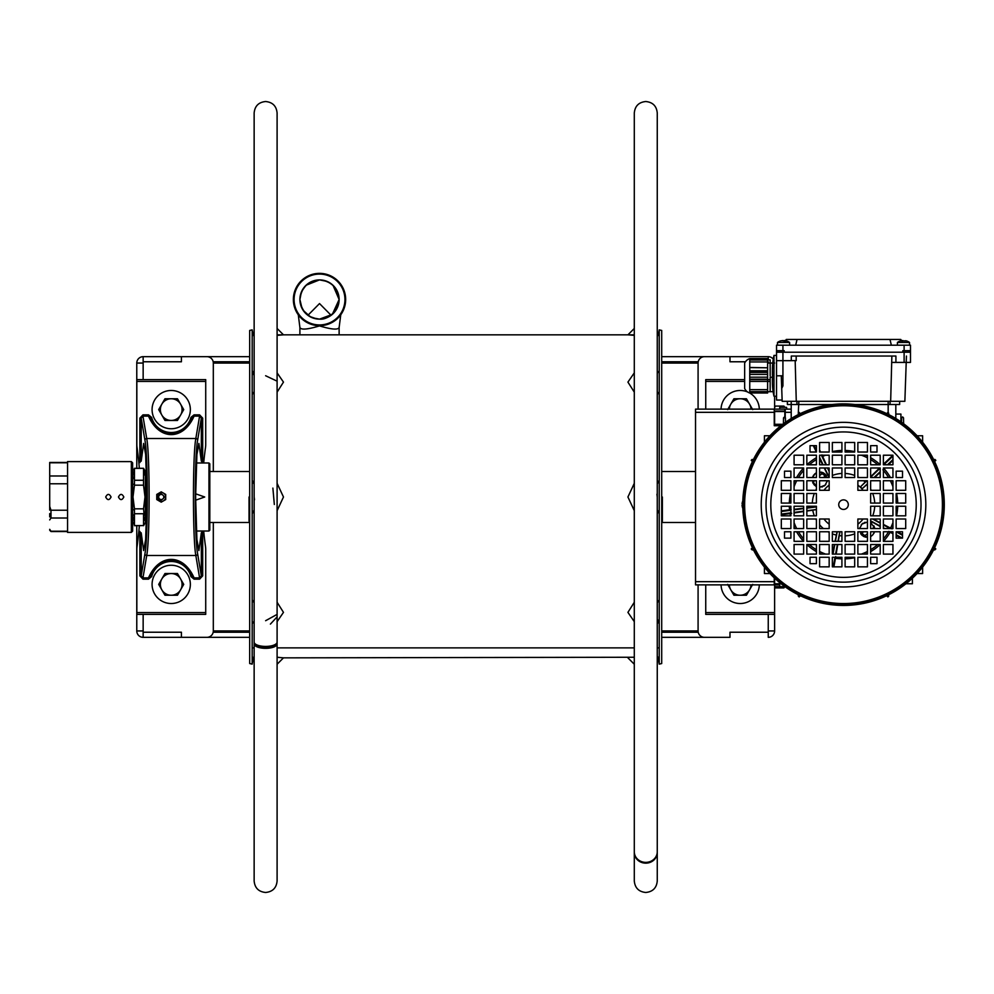 <?xml version="1.0" encoding="UTF-8"?>
<svg xmlns="http://www.w3.org/2000/svg" width="994" height="994" viewBox="0 0 994 994"><rect width="100%" height="100%" fill="white"/><g stroke="black" fill="none" stroke-linecap="round" stroke-linejoin="round"><path stroke-width="1.49" d="M252.6 623.201L254.141 621.213M658.798 647.877L657.258 647.877M634.296 647.877L277.102 647.877M254.141 647.877L252.6 647.877M657.258 621.213L658.798 623.201M658.798 600.388L657.258 602.762M657.258 510.009L658.798 513.09M658.798 480.897L657.258 483.979M657.258 391.648L658.798 394.022M658.798 371.309L657.258 373.284M657.258 335.326L658.798 335.599M657.258 657.369L657.978 657.307M658.798 657.009L657.258 657.295M253.42 657.307L254.141 657.369M252.6 335.599L254.141 335.326M254.141 373.284L252.6 371.309M252.6 394.022L254.141 391.648M254.141 483.979L252.6 480.897M252.6 513.09L254.141 510.009M254.141 602.762L252.6 600.388M265.622 620.703L276.667 614.64M658.798 621.238L657.258 619.274M658.798 512.842L657.258 509.81M252.6 373.284L254.141 375.235M265.622 375.744L276.208 380.752M252.6 481.158L254.141 484.19L254.141 504.38M276.829 643.006A11.481 4.398 180 0 1 277.102 643.95A11.481 4.398 180 0 1 265.622 648.336A11.481 4.398 180 0 1 254.141 643.95A11.481 4.398 180 0 1 254.402 643.006M256.179 644.559A9.567 3.665 0 0 0 265.622 647.603A9.567 3.665 0 0 0 275.052 644.559M277.102 642.087A11.481 4.336 180 0 1 265.622 646.423A11.481 4.336 180 0 1 254.141 642.087L254.141 113.005C254.812 106.035 258.639 102.208 265.622 101.525C272.592 102.208 276.419 106.035 277.102 113.005L277.102 642.087M254.476 499.771L254.141 496.988M252.178 329.884L252.178 664.116L249.68 663.545L249.68 330.455L252.178 329.884L253.234 335.4M254.141 509.81L254.141 508.878M634.309 852.144A11.481 10.636 0 0 0 634.296 852.529A11.481 10.636 0 0 0 645.777 863.152A11.481 10.636 0 0 0 657.258 852.529A11.481 10.636 0 0 0 657.258 852.144M645.777 862.37A11.481 10.611 180 0 1 634.296 851.759L634.296 113.005C634.98 106.035 638.807 102.208 645.777 101.525C652.76 102.208 656.587 106.035 657.258 113.005L657.258 851.759A11.481 10.611 180 0 1 645.777 862.37M656.922 494.229L657.258 497.012M659.221 664.116L659.221 329.884L661.706 330.455L661.706 663.545L659.221 664.116L657.966 657.233M249.68 521.838L249.034 521.216L249.034 497L249.68 497M661.706 497L662.364 497L662.364 521.216L661.706 521.838M277.102 657.245L283.476 657.854L277.102 664.24M277.102 602.265L283.476 612.366L277.102 621.648M270.393 624.108L277.102 616.876L277.102 880.995C276.419 887.965 272.592 891.792 265.622 892.475C258.639 891.792 254.812 887.965 254.141 880.995L254.141 642.087M277.102 483.332L283.476 497L277.102 510.667M274.332 504.48L272.878 488.104M277.102 372.874L283.476 382.106L277.102 392.145M277.102 328.455L283.476 334.841L277.102 335.376M283.476 657.854L634.296 657.245M634.296 621.648L627.922 612.366L634.296 602.265M634.296 510.667L627.922 497L634.296 483.332M634.296 392.145L627.922 382.106L634.296 372.874M634.296 335.376L627.922 334.841L634.296 328.455M249.68 356.672L143.148 356.672L143.148 361.779L181.417 361.779L143.148 361.779L143.148 363.046L136.774 363.046A6.374 6.374 0 0 1 143.148 356.672A6.374 6.374 0 0 0 136.774 363.046L136.774 468.298M136.774 525.702L136.774 630.954A6.374 6.374 0 0 0 143.148 637.328A6.374 6.374 0 0 1 136.774 630.954L143.148 630.954L143.148 632.221L181.417 632.221L143.148 632.221L143.148 637.328L249.68 637.328M213.312 471.491L213.312 363.046L249.68 363.046M661.706 363.046L698.086 363.046L698.086 409.13M768.25 614.367L768.25 632.221L729.981 632.221L729.981 637.328L704.46 637.328A6.374 6.374 0 0 1 698.086 630.954L661.706 630.954M249.68 630.954L213.312 630.954L213.312 522.509M774.624 396.221L774.624 409.13L774.624 396.221M774.624 584.87L774.624 612.565L774.624 584.87M705.74 614.367L774.624 614.367L705.74 614.367L705.74 612.565L774.624 612.565L774.624 630.954A6.374 6.374 0 0 1 768.25 637.328A6.374 6.374 0 0 0 774.624 630.954L768.25 630.954M729.981 637.328L661.706 637.328M768.25 363.046L774.624 363.046M698.086 630.954L698.086 584.87M729.981 361.779L745.438 361.779L729.981 361.779L729.981 356.672L768.25 356.672A6.374 6.374 0 0 1 773.257 359.107A6.374 6.374 0 0 0 768.25 356.672L704.46 356.672A6.374 6.374 0 0 0 698.086 363.046M767.616 361.779L768.25 361.779M213.188 632.221L249.68 632.221M661.706 632.221L698.21 632.221M729.981 356.672L661.706 356.672M698.21 361.779L661.706 361.779M249.68 361.779L213.188 361.779M181.417 632.221L181.417 637.328L206.938 637.328A6.374 6.374 0 0 0 213.312 630.954M181.417 361.779L181.417 356.672L206.938 356.672A6.374 6.374 0 0 1 213.312 363.046M768.25 356.672L768.25 359.865M181.417 637.328L143.148 637.328M143.148 356.672L181.417 356.672M729.981 632.221L768.25 632.221L768.25 637.328M208.951 462.98L209.809 463.825L209.809 530.175L208.951 531.02L208.951 462.98L196.377 462.98M195.632 500.206L204.702 497L195.632 493.794M201.335 532.871L201.335 575.861L199.583 577.874L194.078 577.874C183.269 553.248 159.288 553.236 148.479 577.874L142.962 577.874L141.21 575.861L139.868 575.861L142.962 579.154L148.479 579.154L151.635 576.595A20.327 20.327 0 0 1 190.923 576.595L194.078 579.154L199.583 579.154L202.689 575.861L202.689 531.405L201.335 532.871L198.899 550.577L196.899 539.382L195.632 497L196.899 454.618L198.899 443.423L201.335 461.129L202.689 462.595L202.689 418.139L199.583 414.846L194.078 414.846L190.923 417.405A20.327 20.327 0 0 1 151.635 417.405L148.479 414.846L142.962 414.846L139.868 418.139L141.21 418.139L141.21 461.129L143.645 443.423L145.658 454.618L146.926 497L145.658 539.382L143.645 550.577L141.21 532.871L138.837 531.405A356.821 356.821 0 0 1 137.048 546.551L136.886 548.029L137.048 546.551A21.682 21.682 0 0 0 136.837 549.57L136.837 614.367L205.721 614.367L136.837 614.367M205.721 614.367L205.721 549.57A21.682 21.682 0 0 0 205.51 546.551A356.821 356.821 0 0 1 203.72 531.405L202.689 531.405M202.689 462.595L203.683 462.98A356.821 356.821 0 0 1 205.51 447.449A21.682 21.682 0 0 0 205.721 444.43L205.721 381.435L136.837 381.435L136.837 444.43A21.682 21.682 0 0 0 137.048 447.449L136.886 445.971L137.048 447.449A356.821 356.821 0 0 1 138.837 462.595L141.21 461.129M136.837 381.435L136.837 379.633L205.721 379.633L205.721 381.435M205.721 379.633L136.837 379.633M139.197 527.479A356.821 356.821 0 0 1 138.837 531.405L139.346 525.702M139.346 468.298L138.837 462.595A356.821 356.821 0 0 1 139.197 466.521M205.398 448.282L205.273 449.189M205.137 450.17L205.012 451.189M205.012 542.811L205.137 543.83M205.273 544.811L205.398 545.718M202.689 452.233L201.335 452.233M201.335 541.767L202.689 541.767M137.16 545.718L137.284 544.811M137.408 543.83L137.545 542.811M137.545 451.189L137.408 450.17M137.284 449.189L137.16 448.282M141.21 532.871L141.21 575.861L144.925 553.807C148.106 538.164 148.106 455.836 144.925 440.193L141.21 418.139L142.962 416.126L148.479 416.126C159.288 440.752 183.256 440.764 194.078 416.126L199.583 416.126L201.335 418.139L201.335 461.129M201.335 418.139L197.632 440.193C194.451 455.836 194.451 538.164 197.632 553.807L201.335 575.861M142.962 577.874L146.727 555.497C149.908 539.394 149.908 454.606 146.727 438.503L142.962 416.126M199.583 416.126L195.83 438.503C192.65 454.606 192.65 539.394 195.83 555.497L199.583 577.874M165.613 496.143L165.352 495.298M165.352 498.702L165.613 497.857M148.479 416.126L159.761 430.551L171.279 433.856L182.784 430.551L194.078 416.126M150.318 417.753A21.682 21.682 0 0 0 169.067 433.744M169.452 433.769A21.682 21.682 0 0 0 170.57 433.844M170.67 433.844A21.682 21.682 0 0 0 171.875 433.844M171.974 433.844A21.682 21.682 0 0 0 173.093 433.769M173.465 433.744A21.682 21.682 0 0 0 192.227 417.753M194.078 577.874L182.784 563.449L171.279 560.144L159.773 563.449L148.479 577.874M192.227 576.247A21.682 21.682 0 0 0 173.478 560.256M173.105 560.231A21.682 21.682 0 0 0 171.987 560.156M171.887 560.156A21.682 21.682 0 0 0 170.682 560.156M170.583 560.156A21.682 21.682 0 0 0 169.452 560.231M169.092 560.256A21.682 21.682 0 0 0 150.318 576.247M165.7 497A4.461 4.461 0 0 1 163.463 500.864L165.7 499.572L165.7 494.428L161.227 491.844L156.766 494.428L156.766 499.572L161.227 502.156L163.463 500.864A4.461 4.461 0 0 1 156.766 497A4.461 4.461 0 0 1 163.463 493.136A4.461 4.461 0 0 1 165.7 497M163.786 497A2.547 2.547 0 0 1 161.227 499.547A2.547 2.547 0 0 1 158.68 497A2.547 2.547 0 0 1 161.227 494.453A2.547 2.547 0 0 1 163.786 497M705.74 409.13L705.74 379.633L744.655 379.633L705.74 379.633M749.749 379.633L770.164 379.633L749.749 379.633M705.74 612.565L705.74 584.87M152.082 409.615A19.134 19.134 0 0 0 171.216 428.749A19.134 19.134 0 0 0 190.351 409.615A19.134 19.134 0 0 0 171.216 390.48A19.134 19.134 0 0 0 152.082 409.615M161.823 404.185A10.847 10.847 0 0 0 161.823 415.032L158.692 409.615L161.823 404.185A10.847 10.847 0 0 1 180.61 404.185L183.728 409.615L180.61 415.032A10.847 10.847 0 0 0 180.61 404.185L177.479 398.768L164.954 398.768L161.823 404.185M180.61 415.032A10.847 10.847 0 0 1 161.823 415.032L164.954 420.462L177.479 420.462L180.61 415.032M152.082 584.385A19.134 19.134 0 0 0 171.216 603.52A19.134 19.134 0 0 0 190.351 584.385A19.134 19.134 0 0 0 171.216 565.251A19.134 19.134 0 0 0 152.082 584.385M161.823 578.968A10.847 10.847 0 0 0 161.823 589.815L158.692 584.385L161.823 578.968A10.847 10.847 0 0 1 180.61 578.968L183.728 584.385L180.61 589.815A10.847 10.847 0 0 0 180.61 578.968L177.479 573.538L164.954 573.538L161.823 578.968M180.61 589.815A10.847 10.847 0 0 1 161.823 589.815L164.954 595.232L177.479 595.232L180.61 589.815M721.06 584.87A19.134 19.134 0 0 0 740.182 603.52A19.134 19.134 0 0 0 759.317 584.87M729.347 584.87A10.847 10.847 0 0 0 730.789 589.815L727.658 584.385M752.706 584.385L749.575 589.815A10.847 10.847 0 0 0 751.017 584.87M749.575 589.815A10.847 10.847 0 0 1 730.789 589.815L733.92 595.232L746.444 595.232L749.575 589.815M759.317 409.13A19.134 19.134 0 0 0 749.7 393.015A8.66 8.66 -76 0 1 744.655 388.492L744.655 363.121A8.66 8.66 -103.9 0 1 749.749 358.586L767.616 358.586L749.749 358.586L767.616 358.586L749.749 358.586L767.616 358.586L767.616 359.977L749.749 359.977L749.762 358.586M747.65 391.996A19.134 19.134 0 0 0 721.06 409.13M727.658 409.615L730.789 404.185A10.847 10.847 0 0 0 729.347 409.13M751.017 409.13A10.847 10.847 0 0 0 749.575 404.185L746.444 398.768L733.92 398.768L730.789 404.185A10.847 10.847 0 0 1 749.575 404.185L752.706 409.615M299.902 334.841L299.902 327.535C301.02 330.033 307.556 329.486 319.521 325.908C331.474 329.486 338.01 330.033 339.128 327.535L340.756 314.787M339.128 334.841L339.128 327.535M331.039 315.222L319.521 303.568L307.991 315.222M301.741 291.23L306.065 285.241L319.521 279.898C307.829 281.14 301.294 287.676 299.902 299.517L301.381 292.037M301.952 308.09L299.902 299.517C301.43 311.47 307.966 318.005 319.521 319.136L312.377 317.782M311.88 317.583L305.978 313.719M327.809 281.749L332.965 285.241A19.619 19.619 0 0 0 306.065 285.241A19.619 19.619 0 0 0 319.521 319.136C331.002 318.08 337.538 311.544 339.128 299.517L332.319 314.377L319.521 319.136A19.619 19.619 0 0 0 332.965 285.241L339.128 299.517C337.761 287.701 331.226 281.153 319.521 279.898L326.989 281.389M319.521 274.095A25.422 25.422 0 0 1 344.943 299.517A25.422 25.422 0 0 1 319.521 324.939A25.422 25.422 0 0 1 294.087 299.517A25.422 25.422 0 0 1 319.521 274.095M319.521 325.672A26.155 26.155 0 0 1 293.367 299.517A26.155 26.155 0 0 1 319.521 273.362A26.155 26.155 0 0 1 345.663 299.517A26.155 26.155 0 0 1 319.521 325.672M50.98 516.619L50.98 510.233L49.7 506.406L49.7 483.767L49.7 510.096M49.7 530.249L50.98 531.529L49.7 529.33L50.98 531.231L67.555 531.231M49.7 513.612L49.7 516.905M67.555 483.767L49.7 483.767L49.7 462.471L67.555 462.471M67.555 510.233L50.98 510.233L50.98 518.011L49.7 519.912M50.98 518.011L67.555 518.011L50.98 518.011M49.7 462.769L67.555 462.769M49.7 475.989L67.555 475.989M67.555 497L67.555 461.601L131.345 461.601L131.345 532.399L67.555 532.399L67.555 497M123.815 497C122.038 493.546 120.249 493.546 118.46 497C120.249 500.454 122.038 500.454 123.815 497M111.067 497C109.278 493.546 107.489 493.546 105.699 497C107.489 500.454 109.278 500.454 111.067 497M131.345 461.601L132.624 462.869L132.624 531.131L131.345 532.399M134.463 525.565L143.534 525.565L134.463 525.702L134.463 508.829L143.534 508.829L144.242 515.426M133.755 515.426L134.463 513.736L143.534 513.736L143.534 525.565M143.534 508.829L145.012 497L143.534 485.171L134.463 485.171L134.463 480.264L143.534 480.264L143.534 485.171M134.463 508.829L132.985 497L134.463 485.171M143.534 480.264L143.534 468.435L144.242 470.125M134.463 480.264L134.463 468.435L143.534 468.298L134.463 468.298L133.755 470.125M144.726 471.815L144.975 473.492M145.012 474.349L144.975 475.207M133.271 471.815L133.022 473.492M132.985 474.349L133.022 475.207M133.271 476.896L133.755 478.561M144.726 517.104L144.975 518.793M145.012 519.651L144.975 520.508M133.271 517.104L133.022 518.793M132.985 519.651L133.022 520.508M133.271 522.185L133.755 523.863M143.534 468.298L145.385 471.491L145.385 522.509L143.534 525.702M784.838 417.008L784.838 411.528L774.624 411.528L774.624 425.718M774.624 582.472L774.624 578.21L774.624 583.751L781.06 583.751M782.713 424.289L774.624 424.289M895.818 414.076L900.924 414.076L900.924 421.816M922.618 442.193L922.618 435.77L917.077 435.77M902.664 416.933L903.521 417.878L902.552 416.933L903.521 417.878L903.621 423.755L903.546 419.63M903.521 417.878L903.534 418.809M902.552 416.933L901.608 417.878L901.521 422.239L901.608 417.878L902.552 416.933L901.608 417.878M886.834 413.653L887.89 412.373L888.773 414.274M783.508 418.834L784.477 416.933L783.52 417.878L783.421 423.755L783.496 419.306M764.423 442.193L764.423 435.77L769.952 435.77M752.172 549.893L753.477 549.918L751.24 549.023L752.172 549.893L751.24 549.023L752.172 549.893L751.24 549.023L752.172 547.98L751.24 548.937L752.172 547.98L751.24 548.937L752.172 549.893M798.281 596.002L798.244 594.698L799.151 596.934L798.281 596.002L799.151 596.934L798.281 596.002L799.151 596.934L800.195 596.002M769.952 573.538L764.423 573.538L764.423 567.114M886.847 596.002L887.89 596.934L888.785 594.698L887.89 596.934L888.76 596.002L887.89 596.934L888.76 596.002L887.89 596.934L886.847 596.002M934.869 549.893L933.565 549.918L935.801 549.023M917.077 573.538L922.618 573.538L922.618 567.114M905.981 583.751L912.405 583.751L912.405 578.21M934.869 461.328L935.801 460.284L933.565 459.39L935.801 460.284L934.869 459.414L935.801 460.284L934.869 459.414L935.801 460.284L934.869 461.328L935.801 460.371M785.223 417.281L785.223 409.13L791.212 409.13L791.212 418.511L791.212 401.315L843.459 401.315L787.385 401.315L791.212 401.315L791.212 418.511L791.212 404.508L787.385 404.508L787.385 401.315L787.385 404.508L832.202 404.508L796.952 404.508L796.952 401.315M798.965 412.411A0.957 0.957 0 0 0 798.878 412.435L798.269 413.964M800.207 413.653L799.151 412.373L798.257 414.262M888.76 413.305L888.164 412.448A0.957 0.957 0 0 0 888.077 412.411M895.818 404.508L895.818 418.511L895.818 404.508M798.865 401.315L798.281 413.305M785.434 417.878L785.521 422.239L785.434 417.878L784.477 416.933M935.801 548.937L934.869 547.98M752.172 461.328L751.24 460.284L753.477 459.39L751.24 460.284L752.172 461.328M752.172 459.414L751.24 460.284M744.096 500.429L744.059 501.473M744.021 503.374A99.512 99.512 0 0 0 744.021 505.934L744.021 505.934A99.512 99.512 0 0 1 744.021 503.374M844.801 405.154L844.788 405.154A99.512 99.512 0 0 0 843.521 405.142A99.512 99.512 0 0 1 943.02 504.654A99.512 99.512 0 0 1 843.521 604.166A99.512 99.512 0 0 1 744.009 504.654A99.512 99.512 0 0 1 843.521 405.142A99.512 99.512 0 0 0 744.009 504.654A99.512 99.512 0 0 0 843.521 604.166M942.971 507.984L942.921 509.077M943.02 505.934A99.512 99.512 0 0 0 943.02 503.374L943.02 503.374A99.512 99.512 0 0 1 943.02 505.934M942.958 500.926L942.921 500.193L942.958 500.926M843.521 605.433A100.779 100.779 0 0 0 944.3 504.654A100.779 100.779 0 0 0 843.521 403.875A100.779 100.779 0 0 0 742.742 504.654A100.779 100.779 0 0 0 843.521 605.433A100.779 100.779 0 0 1 842.241 605.433A100.779 100.779 0 0 0 843.521 605.433L843.521 605.172A100.518 100.518 0 0 1 743.003 504.654A100.518 100.518 0 0 1 843.521 404.136L843.521 403.875A100.779 100.779 0 0 0 842.241 403.875A100.779 100.779 0 0 1 843.521 403.875A100.779 100.779 0 0 0 742.742 504.654A100.779 100.779 0 0 0 843.521 605.433A100.779 100.779 0 0 0 944.3 504.654A100.779 100.779 0 0 0 843.521 403.875A100.779 100.779 0 0 1 944.3 504.654A100.779 100.779 0 0 1 843.521 605.433M847.236 605.371L847.981 605.334L847.236 605.371M847.236 403.937L847.981 403.974L847.236 403.937M944.288 503.374L944.288 503.374A100.779 100.779 0 0 1 944.288 505.934A100.779 100.779 0 0 0 944.288 503.374M944.201 509.114L944.288 505.934M742.841 509.114L742.742 505.934L742.841 509.114M742.742 503.374A100.779 100.779 0 0 0 742.742 505.934A100.779 100.779 0 0 1 742.742 503.374L742.841 500.193L742.742 503.374M843.521 604.29A99.636 99.636 0 0 0 943.157 504.654A99.636 99.636 0 0 0 843.521 405.018A99.636 99.636 0 0 0 743.872 504.654A99.636 99.636 0 0 0 843.521 604.29M843.521 577.365A72.711 72.711 0 0 1 770.797 504.654A72.711 72.711 0 0 1 843.521 431.943A72.711 72.711 0 0 1 916.232 504.654A72.711 72.711 0 0 1 843.521 577.365M829.17 455.215L819.603 455.215L819.603 464.782L829.17 464.782L829.17 455.215L829.17 464.782L819.603 464.782L819.603 455.215L829.17 455.215M829.17 467.975L819.603 467.975L819.603 477.542L829.17 477.542L829.17 467.975L829.17 477.542L819.603 477.542L819.603 467.975L829.17 467.975M816.409 467.975L806.842 467.975L806.842 477.542L816.409 477.542L816.409 467.975L816.409 477.542L806.842 477.542L806.842 467.975L816.409 467.975M803.649 477.542L803.649 467.975L794.082 467.975L794.082 477.542L803.649 477.542L794.082 477.542L794.082 467.975L803.649 467.975L803.649 477.542M841.918 455.215L832.351 455.215L832.351 464.782L841.918 464.782L841.918 455.215L841.918 464.782L832.351 464.782L832.351 455.215L841.918 455.215M832.351 477.542L841.918 477.542L841.918 467.975L832.351 467.975L832.351 477.542L832.351 467.975L841.918 467.975L841.918 477.542L832.351 477.542M803.649 480.736L794.082 480.736L794.082 490.303L803.649 490.303L803.649 480.736L803.649 490.303L794.082 490.303L794.082 480.736L803.649 480.736M790.889 477.542L790.889 471.168L784.514 471.168L784.514 477.542L790.889 477.542L784.514 477.542L784.514 471.168L790.889 471.168L790.889 477.542M790.889 480.736L781.321 480.736L781.321 490.303L790.889 490.303L790.889 480.736L790.889 490.303L781.321 490.303L781.321 480.736L790.889 480.736M806.842 464.782L816.409 464.782L816.409 455.215L806.842 455.215L806.842 464.782L806.842 455.215L816.409 455.215L816.409 464.782L806.842 464.782M794.082 455.215L794.082 464.782L803.649 464.782L803.649 455.215L794.082 455.215L803.649 455.215L803.649 464.782L794.082 464.782L794.082 455.215M816.409 480.736L806.842 480.736L806.842 490.303L816.409 490.303L816.409 480.736L816.409 490.303L806.842 490.303L806.842 480.736L816.409 480.736M794.082 493.496L794.082 503.063L803.649 503.063L803.649 493.496L794.082 493.496L803.649 493.496L803.649 503.063L794.082 503.063L794.082 493.496M816.409 452.034L816.409 445.647L810.035 445.647L810.035 452.034L816.409 452.034L810.035 452.034L810.035 445.647L816.409 445.647L816.409 452.034M829.17 480.736L819.603 480.736L819.603 490.303L829.17 490.303L829.17 480.736L829.17 490.303L819.603 490.303L819.603 480.736L829.17 480.736M816.409 493.496L806.842 493.496L806.842 503.063L816.409 503.063L816.409 493.496L816.409 503.063L806.842 503.063L806.842 493.496L816.409 493.496M819.603 452.034L829.17 452.034L829.17 442.467L819.603 442.467L819.603 452.034L819.603 442.467L829.17 442.467L829.17 452.034L819.603 452.034M832.351 442.467L832.351 452.034L841.918 452.034L841.918 442.467L832.351 442.467L841.918 442.467L841.918 452.034L832.351 452.034L832.351 442.467M781.321 503.063L790.889 503.063L790.889 493.496L781.321 493.496L781.321 503.063L781.321 493.496L790.889 493.496L790.889 503.063L781.321 503.063M794.082 519.005L794.082 528.572L803.649 528.572L803.649 519.005L794.082 519.005L803.649 519.005L803.649 528.572L794.082 528.572L794.082 519.005M806.842 519.005L806.842 528.572L816.409 528.572L816.409 519.005L806.842 519.005L816.409 519.005L816.409 528.572L806.842 528.572L806.842 519.005M806.842 531.765L806.842 541.332L816.409 541.332L816.409 531.765L806.842 531.765L816.409 531.765L816.409 541.332L806.842 541.332L806.842 531.765M816.409 544.526L806.842 544.526L806.842 554.093L816.409 554.093L816.409 544.526L816.409 554.093L806.842 554.093L806.842 544.526L816.409 544.526M794.082 506.244L794.082 515.811L803.649 515.811L803.649 506.244L794.082 506.244L803.649 506.244L803.649 515.811L794.082 515.811L794.082 506.244M816.409 515.811L816.409 506.244L806.842 506.244L806.842 515.811L816.409 515.811L806.842 515.811L806.842 506.244L816.409 506.244L816.409 515.811M819.603 544.526L819.603 554.093L829.17 554.093L829.17 544.526L819.603 544.526L829.17 544.526L829.17 554.093L819.603 554.093L819.603 544.526M816.409 557.274L810.035 557.274L810.035 563.66L816.409 563.66L816.409 557.274L816.409 563.66L810.035 563.66L810.035 557.274L816.409 557.274M819.603 557.274L819.603 566.841L829.17 566.841L829.17 557.274L819.603 557.274L829.17 557.274L829.17 566.841L819.603 566.841L819.603 557.274M803.649 541.332L803.649 531.765L794.082 531.765L794.082 541.332L803.649 541.332L794.082 541.332L794.082 531.765L803.649 531.765L803.649 541.332M794.082 554.093L803.649 554.093L803.649 544.526L794.082 544.526L794.082 554.093L794.082 544.526L803.649 544.526L803.649 554.093L794.082 554.093M819.603 531.765L819.603 541.332L829.17 541.332L829.17 531.765L819.603 531.765L829.17 531.765L829.17 541.332L819.603 541.332L819.603 531.765M832.351 554.093L841.918 554.093L841.918 544.526L832.351 544.526L832.351 554.093L832.351 544.526L841.918 544.526L841.918 554.093L832.351 554.093M790.889 531.765L784.514 531.765L784.514 538.139L790.889 538.139L790.889 531.765L790.889 538.139L784.514 538.139L784.514 531.765L790.889 531.765M819.603 519.005L819.603 528.572L829.17 528.572L829.17 519.005L819.603 519.005L829.17 519.005L829.17 528.572L819.603 528.572L819.603 519.005M832.351 531.765L832.351 541.332L841.918 541.332L841.918 531.765L832.351 531.765L841.918 531.765L841.918 541.332L832.351 541.332L832.351 531.765M790.889 528.572L790.889 519.005L781.321 519.005L781.321 528.572L790.889 528.572L781.321 528.572L781.321 519.005L790.889 519.005L790.889 528.572M781.321 515.811L790.889 515.811L790.889 506.244L781.321 506.244L781.321 515.811L781.321 506.244L790.889 506.244L790.889 515.811L781.321 515.811M841.918 566.841L841.918 557.274L832.351 557.274L832.351 566.841L841.918 566.841L832.351 566.841L832.351 557.274L841.918 557.274L841.918 566.841M857.872 554.093L867.439 554.093L867.439 544.526L857.872 544.526L857.872 554.093L857.872 544.526L867.439 544.526L867.439 554.093L857.872 554.093M857.872 541.332L867.439 541.332L867.439 531.765L857.872 531.765L857.872 541.332L857.872 531.765L867.439 531.765L867.439 541.332L857.872 541.332M870.632 541.332L880.199 541.332L880.199 531.765L870.632 531.765L870.632 541.332L870.632 531.765L880.199 531.765L880.199 541.332L870.632 541.332M883.38 531.765L883.38 541.332L892.947 541.332L892.947 531.765L883.38 531.765L892.947 531.765L892.947 541.332L883.38 541.332L883.38 531.765M845.111 554.093L854.678 554.093L854.678 544.526L845.111 544.526L845.111 554.093L845.111 544.526L854.678 544.526L854.678 554.093L845.111 554.093M854.678 531.765L845.111 531.765L845.111 541.332L854.678 541.332L854.678 531.765L854.678 541.332L845.111 541.332L845.111 531.765L854.678 531.765M883.38 528.572L892.947 528.572L892.947 519.005L883.38 519.005L883.38 528.572L883.38 519.005L892.947 519.005L892.947 528.572L883.38 528.572M896.141 531.765L896.141 538.139L902.515 538.139L902.515 531.765L896.141 531.765L902.515 531.765L902.515 538.139L896.141 538.139L896.141 531.765M896.141 528.572L905.708 528.572L905.708 519.005L896.141 519.005L896.141 528.572L896.141 519.005L905.708 519.005L905.708 528.572L896.141 528.572M880.199 544.526L870.632 544.526L870.632 554.093L880.199 554.093L880.199 544.526L880.199 554.093L870.632 554.093L870.632 544.526L880.199 544.526M892.947 554.093L892.947 544.526L883.38 544.526L883.38 554.093L892.947 554.093L883.38 554.093L883.38 544.526L892.947 544.526L892.947 554.093M870.632 528.572L880.199 528.572L880.199 519.005L870.632 519.005L870.632 528.572L870.632 519.005L880.199 519.005L880.199 528.572L870.632 528.572M892.947 515.811L892.947 506.244L883.38 506.244L883.38 515.811L892.947 515.811L883.38 515.811L883.38 506.244L892.947 506.244L892.947 515.811M870.632 557.274L870.632 563.66L877.006 563.66L877.006 557.274L870.632 557.274L877.006 557.274L877.006 563.66L870.632 563.66L870.632 557.274M857.872 528.572L867.439 528.572L867.439 519.005L857.872 519.005L857.872 528.572L857.872 519.005L867.439 519.005L867.439 528.572L857.872 528.572M892.947 490.303L892.947 480.736L883.38 480.736L883.38 490.303L892.947 490.303L883.38 490.303L883.38 480.736L892.947 480.736L892.947 490.303M870.632 515.811L880.199 515.811L880.199 506.244L870.632 506.244L870.632 515.811L870.632 506.244L880.199 506.244L880.199 515.811L870.632 515.811M880.199 490.303L880.199 480.736L870.632 480.736L870.632 490.303L880.199 490.303L870.632 490.303L870.632 480.736L880.199 480.736L880.199 490.303M880.199 477.542L880.199 467.975L870.632 467.975L870.632 477.542L880.199 477.542L870.632 477.542L870.632 467.975L880.199 467.975L880.199 477.542M867.439 557.274L857.872 557.274L857.872 566.841L867.439 566.841L867.439 557.274L867.439 566.841L857.872 566.841L857.872 557.274L867.439 557.274M854.678 566.841L854.678 557.274L845.111 557.274L845.111 566.841L854.678 566.841L845.111 566.841L845.111 557.274L854.678 557.274L854.678 566.841M870.632 464.782L880.199 464.782L880.199 455.215L870.632 455.215L870.632 464.782L870.632 455.215L880.199 455.215L880.199 464.782L870.632 464.782M905.708 506.244L896.141 506.244L896.141 515.811L905.708 515.811L905.708 506.244L905.708 515.811L896.141 515.811L896.141 506.244L905.708 506.244M892.947 503.063L892.947 493.496L883.38 493.496L883.38 503.063L892.947 503.063L883.38 503.063L883.38 493.496L892.947 493.496L892.947 503.063M870.632 493.496L870.632 503.063L880.199 503.063L880.199 493.496L870.632 493.496L880.199 493.496L880.199 503.063L870.632 503.063L870.632 493.496M867.439 464.782L867.439 455.215L857.872 455.215L857.872 464.782L867.439 464.782L857.872 464.782L857.872 455.215L867.439 455.215L867.439 464.782M870.632 452.034L877.006 452.034L877.006 445.647L870.632 445.647L870.632 452.034L870.632 445.647L877.006 445.647L877.006 452.034L870.632 452.034M867.439 452.034L867.439 442.467L857.872 442.467L857.872 452.034L867.439 452.034L857.872 452.034L857.872 442.467L867.439 442.467L867.439 452.034M883.38 467.975L883.38 477.542L892.947 477.542L892.947 467.975L883.38 467.975L892.947 467.975L892.947 477.542L883.38 477.542L883.38 467.975M892.947 455.215L883.38 455.215L883.38 464.782L892.947 464.782L892.947 455.215L892.947 464.782L883.38 464.782L883.38 455.215L892.947 455.215L883.38 464.248M867.439 477.542L867.439 467.975L857.872 467.975L857.872 477.542L867.439 477.542L857.872 477.542L857.872 467.975L867.439 467.975L867.439 477.542M854.678 455.215L845.111 455.215L845.111 464.782L854.678 464.782L854.678 455.215L854.678 464.782L845.111 464.782L845.111 455.215L854.678 455.215M896.141 477.542L902.515 477.542L902.515 471.168L896.141 471.168L896.141 477.542L896.141 471.168L902.515 471.168L902.515 477.542L896.141 477.542M867.439 490.303L867.439 480.736L857.872 480.736L857.872 490.303L867.439 490.303L857.872 490.303L857.872 480.736L867.439 480.736L867.439 490.303M854.678 477.542L854.678 467.975L845.111 467.975L845.111 477.542L854.678 477.542L845.111 477.542L845.111 467.975L854.678 467.975L854.678 477.542M896.141 480.736L896.141 490.303L905.708 490.303L905.708 480.736L896.141 480.736L905.708 480.736L905.708 490.303L896.141 490.303L896.141 480.736M905.708 493.496L896.141 493.496L896.141 503.063L905.708 503.063L905.708 493.496L905.708 503.063L896.141 503.063L896.141 493.496L905.708 493.496M845.111 442.467L845.111 452.034L854.678 452.034L854.678 442.467L845.111 442.467L854.678 442.467L854.678 452.034L845.111 452.034L845.111 442.467M843.521 509.437A4.784 4.784 0 0 0 848.304 504.654A4.784 4.784 0 0 0 843.521 499.87A4.784 4.784 0 0 0 838.737 504.654A4.784 4.784 0 0 0 843.521 509.437M871.042 536.288L871.775 535.803M859.847 531.765L866.979 537.307M865.948 537.207L865.004 536.996M864.159 536.685L863.214 536.188M862.345 535.567L861.649 534.921A7.654 7.654 0 0 1 861.636 534.909M863.103 523.192A7.654 7.654 0 0 0 861.947 524.099L859.624 528.622M859.785 527.802A7.654 7.654 0 0 0 859.636 528.572L861.947 524.099L867.439 522.012L861.947 524.099A7.654 7.654 0 0 0 861.226 524.882M860.618 533.542A7.654 7.654 0 0 0 861.289 534.511M813.862 484.451L814.272 484.91A7.654 7.654 0 0 0 814.645 485.283M813.813 474.921L813.341 475.592M812.868 476.474L812.508 477.418M812.682 482.388L813.216 483.506M812.471 477.542L815.254 473.517M815.962 473.045L814.571 474.088M827.194 477.542L820.025 472.001M821.069 472.1L822.013 472.312M822.87 472.622L823.815 473.119M824.685 473.74L825.38 474.387A7.654 7.654 0 0 0 825.393 474.387M874.447 532.15L872.471 535.219L874.099 532.983M871.465 523.291A7.654 7.654 0 0 0 870.632 522.807L874.583 527.628M874.26 526.696L873.801 525.776M865.14 522.285A7.654 7.654 0 0 0 864.519 522.496M815.577 486.016A7.654 7.654 0 0 0 816.409 486.501L812.247 480.736M823.927 486.116A7.654 7.654 0 0 0 825.095 485.209L819.603 487.308A7.654 7.654 0 0 0 819.901 487.308M821.901 487.023A7.654 7.654 0 0 0 822.523 486.811M819.603 487.296L825.095 485.209A7.654 7.654 0 0 0 825.815 484.426M827.256 481.506A7.654 7.654 0 0 0 827.406 480.736L825.095 485.209L827.406 480.698M826.424 475.766A7.654 7.654 0 0 0 825.753 474.797M828.971 477.542L824.225 467.975M822.634 464.782L819.603 458.656M794.082 509.313L803.649 508.22M806.842 507.847L816.409 506.791M781.321 510.854L789.547 509.785A54.223 54.223 25.8 0 1 789.323 506.244M789.323 503.063A54.223 54.223 25.8 0 1 790.466 493.496M794.082 482.388A54.223 54.223 25.8 0 1 794.865 480.736M796.567 477.542A54.223 54.223 25.8 0 1 803.587 467.975M789.547 509.785L791.174 509.636M806.842 464.72A54.223 54.223 -38.9 0 1 816.409 457.7M816.347 452.034L813.316 445.647M821.963 454.904L826.424 464.782M827.878 467.975L829.17 470.808M819.603 449.947L820.597 452.034M901.073 538.139L896.141 535.468M892.947 533.728L890.202 532.225A54.223 54.223 177.3 0 1 883.442 541.332M897.358 531.765L902.515 534.573M882.933 469.851L884.163 468.783A54.223 54.223 40.3 0 1 890.475 477.542M892.177 480.736A54.223 54.223 40.3 0 1 892.947 482.388M896.576 493.496A54.223 54.223 40.3 0 1 897.719 503.063M897.719 506.244A54.223 54.223 40.3 0 1 896.576 515.811M892.947 526.919A54.223 54.223 40.3 0 1 892.177 528.572M884.163 468.783L885.02 467.975M888.375 464.782L892.947 460.458M832.351 451.599A54.223 54.223 -18.7 0 1 841.918 450.456M845.111 450.456A54.223 54.223 -18.7 0 1 854.678 451.599M865.786 455.215A54.223 54.223 -18.7 0 1 867.439 455.998M870.632 457.7A54.223 54.223 -18.7 0 1 880.199 464.72M790.466 515.811A54.223 54.223 -160.9 0 1 790.044 513.575L781.321 514.718M821.255 554.093A54.223 54.223 -160.9 0 1 819.603 553.31M816.409 551.608A54.223 54.223 -160.9 0 1 806.842 544.588M803.587 541.332A54.223 54.223 -160.9 0 1 796.567 531.765M794.865 528.572A54.223 54.223 -160.9 0 1 794.082 526.919M841.918 558.852A54.223 54.223 177.3 0 1 835.482 558.268L833.879 566.841M880.199 544.588A54.223 54.223 177.3 0 1 870.632 551.608M867.439 553.31A54.223 54.223 177.3 0 1 865.786 554.093M854.678 557.709A54.223 54.223 177.3 0 1 845.111 558.852M835.482 558.268L835.718 556.652M888.798 531.392L890.202 532.225M839.905 531.765L838.302 541.332M837.768 544.526L836.14 554.093M880.199 526.522L870.632 521.117M837.023 531.765L835.059 541.332M806.842 511.053L816.409 509.624M829.17 485.122A24.241 24.241 -133.5 0 0 826.846 487.06A24.241 24.241 46.6 0 0 823.989 490.303M823.989 519.005A24.241 24.241 46.6 0 0 829.17 524.186M857.872 524.186A24.241 24.241 46.6 0 0 860.183 522.248A24.241 24.241 -133.5 0 0 863.053 519.005M866.544 480.736L860.493 486.824L862.245 488.675L867.439 484.066M863.053 490.303A24.241 24.241 -133.5 0 0 857.872 485.122M892.028 528.87L883.38 524.397M873.08 519.005L880.199 522.72M880.199 472.361L874.546 477.542M870.632 476.735L879.578 467.975M803.649 511.525L794.082 512.941M790.044 513.575L791.646 513.302M832.475 554.093L834.413 544.526M874.173 526.485A37.635 37.635 0 0 1 872.57 528.572M867.439 533.703A37.635 37.635 0 0 1 863.662 536.437M812.868 482.823A37.635 37.635 0 0 1 814.459 480.736M819.603 475.604A37.635 37.635 0 0 1 823.367 472.871M815.403 485.892A33.808 33.808 0 0 1 816.409 484.451M823.318 477.542A33.808 33.808 0 0 1 826.3 475.567M871.639 523.416A33.808 33.808 0 0 1 870.632 524.857M863.711 531.765A33.808 33.808 0 0 1 860.742 533.753M781.47 381.112L782.129 400.048L776.538 400.048L776.538 360.66L791.299 360.66L791.299 356.038L895.917 356.038L895.917 362.412L903.471 362.412C900.75 362.412 900.75 362.412 903.471 362.412C900.75 362.412 900.75 362.412 903.471 362.412L910.492 362.412L910.492 356.038M891.866 356.038L837.184 356.038L891.866 356.038L890.661 401.327L891.693 362.412L906.217 362.412L906.441 356.038M791.299 360.66L796.194 360.573M782.924 375.807L781.284 375.807L781.719 388.43L782.924 385.883L782.924 360.66L782.924 375.807L776.538 375.807L776.538 396.221L773.991 396.221A63.79 63.79 180 0 1 772.599 377.086L772.599 374.527A63.79 63.79 0 0 1 773.991 355.392L776.538 355.392L776.538 352.211L776.538 360.66L776.538 352.211L910.492 352.211L910.492 362.412L910.492 350.671L902.838 350.671L902.838 352.211L784.191 352.211L784.191 350.671L776.538 350.671L776.538 345.191L777.494 345.191L777.494 342.458L777.494 345.191L891.357 345.191L789.621 345.191L789.621 342.458L777.494 342.458A10.201 10.201 0 0 1 780.675 340.88L781.247 340.756M891.643 362.412L895.917 362.412M796.269 401.315L782.179 401.315L796.269 401.315L795.175 360.66L796.269 401.315L904.863 401.315L906.217 362.412M782.912 385.896L781.719 388.43L782.179 401.315M782.129 400.048L781.731 388.604M796.169 356.026L796.194 360.66M890.077 401.327L890.077 404.508L854.84 404.508L899.645 404.508L899.645 401.315L899.645 404.508M910.492 350.671L910.492 345.191L910.492 350.671L910.492 345.191L776.538 345.191L776.538 355.392M909.535 342.458L909.535 345.191L891.357 345.191L897.42 345.191L897.42 342.458L909.535 342.458A10.201 10.201 0 0 0 906.366 340.88L904.105 340.905A9.915 8.586 -0 0 0 903.471 340.88A9.915 8.586 -0 0 1 904.105 340.905L905.832 340.768M902.54 342.458L900.8 339.451L797.051 339.451L889.99 339.451L891.357 345.191M795.685 345.191L797.051 339.451L786.242 339.451L784.49 342.458M772.4 369.532L773.991 355.392L773.991 396.221M772.437 370.638L772.4 372.452M772.413 372.998L772.425 372.091L772.413 372.998M772.4 372.328L772.4 370.377M772.4 372.874L772.425 375.521M772.4 370.315L772.413 371.16M744.655 363.121L744.655 388.492M749.762 393.028L749.749 391.636L767.616 391.636L767.616 393.028L749.749 392.953M749.749 374.415L767.616 374.415L767.616 377.198L749.749 377.198L749.749 371.334L749.749 392.394M749.749 359.219L749.749 371.532M749.749 368.041L749.749 366.376M749.749 372.216L767.616 372.216L767.616 374.415M749.749 372.439L767.616 372.439L767.616 359.865L770.164 359.865L770.164 375.807M767.616 377.198L767.616 379.174L749.749 379.174M749.749 391.636L749.749 389.66L767.616 389.66L767.616 391.636M767.616 359.977L767.616 361.953L749.749 361.953L749.749 359.977M773.991 391.636L767.616 391.748M767.616 389.66L767.616 375.807M770.164 391.636L770.164 377.198L772.599 377.198M749.749 371.11L767.616 371.11M767.616 370.787L749.749 370.787M749.762 367.469L767.616 367.792L749.749 367.594M767.616 358.586L749.749 358.586M742.804 508.269A8.287 8.287 0 0 1 742.381 507.226L742.394 505.213A8.114 7.02 -90 0 1 742.394 504.095L742.394 502.094A8.287 8.287 0 0 1 742.804 501.038M742.046 503.66L742.394 502.094L742.394 504.095A8.114 7.02 -90 0 0 742.394 505.213L742.394 507.213L742.046 505.598M742.394 505.213L742.394 505.213A8.114 7.02 -90 0 1 742.394 504.095A8.114 7.02 -90 0 0 742.394 505.213L742.046 505.213M784.179 340.532L784.179 340.905A9.915 8.586 -0 0 0 783.558 340.88A9.915 8.586 -0 0 1 784.179 340.905L786.44 340.905L784.564 340.532M780.688 340.905L782.937 340.532L780.688 340.905M782.937 340.532L782.937 340.905A9.915 8.586 -0 0 1 783.558 340.88M786.44 340.905L786.44 340.905A10.201 10.201 0 0 1 789.621 342.458M900.601 340.905L902.85 340.532L900.601 340.905M902.85 340.532L902.85 340.905A9.915 8.586 -0 0 1 903.471 340.88A9.915 8.586 -0 0 0 902.85 340.905L902.85 340.905M784.925 586.646L774.624 586.646L779.731 586.646L779.731 584.87L695.539 584.87L695.539 409.13L774.251 409.13L774.251 425.718L780.862 425.718L774.251 425.718M774.251 577.862L774.251 584.87L779.731 584.87M779.731 409.13L785.223 409.13L774.251 409.13L779.731 409.13L776.227 409.13L779.731 409.13L779.731 407.354L786.565 407.354L786.875 409.13M784.838 411.044L774.251 411.044L784.838 411.044L784.838 409.13M776.227 411.044L783.235 411.044L776.227 411.044M784.838 407.354L783.906 406.074L775.556 406.074L774.624 407.354M774.624 586.646L775.556 587.926L783.906 587.926L784.838 586.646M143.148 363.046L143.148 379.633M143.148 414.846L143.148 416.126M143.148 577.874L143.148 579.154M143.148 614.367L143.148 630.954M205.721 612.565L136.837 612.565M139.868 531.405L139.868 575.861M139.868 418.139L139.868 462.595M197.632 440.193A1.802 1.69 -170.5 0 0 195.83 438.503L146.727 438.503A1.802 1.69 -9.5 0 0 144.925 440.193M144.925 553.807A1.802 1.69 9.5 0 0 146.727 555.497L195.83 555.497A1.802 1.69 170.5 0 0 197.632 553.807M705.74 381.435L744.655 381.435M749.749 381.435L770.164 381.435M337.078 308.09L339.128 299.554M888.164 412.448L888.164 401.327M843.521 605.172A100.518 100.518 0 0 0 944.027 504.654A100.518 100.518 0 0 0 843.521 404.136M843.521 405.763A98.891 98.891 0 0 0 744.63 504.654A98.891 98.891 0 0 0 843.521 603.544A98.891 98.891 0 0 0 942.411 504.654A98.891 98.891 0 0 0 843.521 405.763M843.521 586.957A82.303 82.303 -90 0 1 761.218 504.654A82.303 82.303 -90 0 1 843.521 422.351A82.303 82.303 90 0 1 925.824 504.654A82.303 82.303 90 0 1 843.521 586.957M843.521 427.159A77.495 77.495 90 0 0 766.026 504.654A77.495 77.495 90 0 0 843.521 582.149A77.495 77.495 -90 0 0 921.016 504.654A77.495 77.495 -90 0 0 843.521 427.159M828.747 477.108A31.249 31.249 -133.5 0 0 827.965 477.542M809.228 464.782A52.583 52.583 -38.9 0 1 816.409 459.601M794.082 486.737A52.583 52.583 25.8 0 1 796.691 480.736M798.468 477.542A52.583 52.583 25.8 0 1 803.649 470.373M816.409 489.098A31.249 31.249 46.6 0 0 815.751 490.303M814.322 493.496A31.249 31.249 46.6 0 0 812.309 503.063M812.309 506.244A31.249 31.249 46.6 0 0 812.371 507.226M814.024 445.647L816.409 450.667M819.603 457.364L823.131 464.782M824.647 467.975L829.17 477.468M829.17 471.529L827.48 467.975M825.952 464.782L821.404 455.215M888.574 531.765A52.583 52.583 177.3 0 1 883.38 538.934M877.801 544.526A52.583 52.583 177.3 0 1 870.632 549.707M867.439 551.484A52.583 52.583 177.3 0 1 861.438 554.093M839.271 535.617A31.249 31.249 46.6 0 0 841.918 535.865M845.111 535.865A31.249 31.249 46.6 0 0 854.678 533.853M857.872 532.424A31.249 31.249 46.6 0 0 859.077 531.765M812.757 510.183A31.249 31.249 46.6 0 0 814.322 515.811M815.751 519.005A31.249 31.249 46.6 0 0 816.409 520.21M819.603 524.77A31.249 31.249 46.6 0 0 823.405 528.572M827.965 531.765A31.249 31.249 46.6 0 0 829.17 532.424M832.351 533.853A31.249 31.249 46.6 0 0 836.339 535.07M865.153 482.102A31.249 31.249 -133.5 0 0 863.637 480.736M859.077 477.542A31.249 31.249 -133.5 0 0 857.872 476.896M854.678 475.467A31.249 31.249 -133.5 0 0 845.111 473.442M841.918 473.442A31.249 31.249 -133.5 0 0 832.351 475.467M872.707 515.811A31.249 31.249 -133.5 0 0 874.732 506.244M874.732 503.063A31.249 31.249 -133.5 0 0 872.707 493.496M871.278 490.303A31.249 31.249 -133.5 0 0 870.632 489.098M870.632 520.856L880.199 526.062M883.38 527.789L884.822 528.572M890.674 531.765L892.947 532.995M896.141 534.735L902.403 538.139M902.515 535.306L896.141 531.827M890.152 528.572L883.38 524.894M880.199 523.155L872.57 519.005M883.38 470.373A52.583 52.583 40.3 0 1 888.574 477.542M890.338 480.736A52.583 52.583 40.3 0 1 892.947 486.737M892.947 522.571A52.583 52.583 40.3 0 1 890.562 528.149M862.245 488.675L867.439 483.755M873.987 477.542L880.199 471.665M883.38 468.646L884.088 467.975M887.456 464.782L892.947 459.576M892.947 456.06L883.741 464.782M880.199 468.149L870.632 477.219M866.917 480.736L860.493 486.824M822.597 456.408A52.583 52.583 -18.7 0 1 825.604 455.215M861.438 455.215A52.583 52.583 -18.7 0 1 867.439 457.824M870.632 459.601A52.583 52.583 -18.7 0 1 877.801 464.782M816.409 506.915L806.842 508.17M803.649 508.58L794.082 509.835M790.889 510.257L781.321 511.5M781.321 514.072L790.889 512.829M794.082 512.407L803.649 511.152M806.842 510.742L816.409 509.487M825.604 554.093A52.583 52.583 -160.9 0 1 819.603 551.484M816.409 549.707A52.583 52.583 -160.9 0 1 809.228 544.526M803.649 538.934A52.583 52.583 -160.9 0 1 798.468 531.765M796.691 528.572A52.583 52.583 -160.9 0 1 794.082 522.571M837.172 531.765L835.395 541.332M834.798 544.526L833.022 554.093M833.233 566.841L835.022 557.274M835.606 554.093L837.395 544.526M837.992 541.332L839.768 531.765M904.118 362.412L904.118 352.211M782.924 352.211L782.924 360.66M904.118 350.671L904.118 345.191M782.924 345.191L782.924 350.671M776.538 345.191L776.538 350.671M774.251 581.676L695.539 581.676M774.251 412.324L695.539 412.324M791.212 412.324L785.223 412.324M695.539 522.509L661.706 522.509M249.68 522.509L209.809 522.509M695.539 471.491L661.706 471.491M249.68 471.491L209.809 471.491M634.309 334.841L277.09 334.841M252.178 664.116L253.433 657.233M657.258 852.529L657.258 880.995C656.587 887.965 652.76 891.792 645.777 892.475C638.807 891.792 634.98 887.965 634.296 880.995L634.296 852.529M659.221 329.884L658.165 335.4M627.922 657.854L634.296 664.24M196.377 531.02L208.951 531.02M158.083 497C159.462 501.063 161.562 501.063 164.383 497C161.562 492.937 159.462 492.937 158.083 497M299.902 327.535L298.287 314.787M316.887 318.937L310.19 316.651L303.53 310.687L301.008 306.003M319.521 319.136C324.653 319.683 329.983 316.875 335.5 310.687L338.022 306.003M50.98 531.529L67.555 531.529M146.839 484.24L145.385 484.24M134.463 484.24L132.624 484.24M146.839 509.76L145.385 509.76M134.463 509.76L132.624 509.76M787.385 404.508L787.385 401.315M772.4 377.086L772.4 382.081M900.589 340.88A10.201 10.201 0 0 0 897.42 342.458"/></g></svg>
